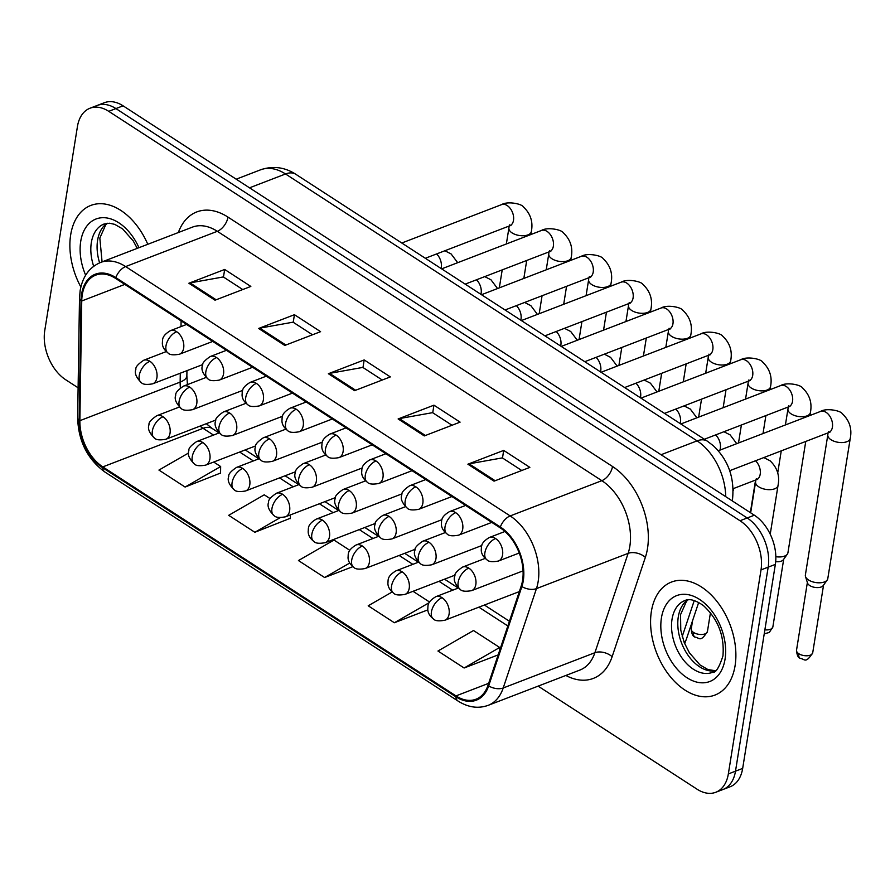 <?xml version="1.0" encoding="UTF-8"?>
<svg xmlns="http://www.w3.org/2000/svg" width="895" height="895" viewBox="0 0 895 895"><rect width="100%" height="100%" fill="white"/><g stroke="black" fill="none" stroke-linecap="round" stroke-linejoin="round"><path stroke-width="1.34" d="M70.683 234.814A60.547 39.324 -111 0 0 80.863 286.993A60.547 39.324 -111 0 1 70.683 234.814A60.547 39.324 -111 0 1 90.787 205.447A60.547 39.324 -111 0 0 70.683 234.814M651.381 611.408A60.547 39.324 -111 0 0 668.61 674.517A60.547 39.324 -111 0 0 714.982 695.068A60.547 39.324 -111 0 0 735.086 665.69A60.547 39.324 -111 0 0 717.868 602.592A60.547 39.324 -111 0 0 671.496 582.041A60.547 39.324 -111 0 0 651.381 611.408A60.547 39.324 -111 0 0 668.61 674.517A60.547 39.324 -111 0 0 714.982 695.068A60.547 39.324 -111 0 0 735.086 665.69A60.547 39.324 -111 0 0 717.868 602.592A60.547 39.324 -111 0 0 671.496 582.041A60.547 39.324 -111 0 0 651.381 611.408M82.273 294.735A40.364 26.212 69 0 1 95.675 275.157A40.364 26.212 69 0 1 115.679 278.468L500.193 527.837A40.364 26.212 69 0 1 521.214 585.979L487.988 685.335A40.364 26.212 69 0 1 475.961 699.23A40.364 26.212 69 0 1 455.969 695.907L102.813 466.888A40.364 26.212 69 0 1 79.879 420.672L81.736 300.977A40.364 26.212 69 0 1 82.273 294.735M81.568 294.287A41.383 26.872 -111 0 0 81.031 300.675L79.163 420.37A41.383 26.872 -111 0 0 102.668 467.749L455.823 696.769A41.383 26.872 -111 0 0 488.659 685.928L521.875 586.583A41.383 26.872 -111 0 0 500.339 526.976L115.813 277.607A41.383 26.872 -111 0 0 81.568 294.287M538.13 686.129L697.026 789.177A37.847 24.579 -111 0 0 715.776 792.276L730.096 786.772A37.847 24.579 -111 0 0 742.671 768.413L775.35 564.398L768.178 567.15A37.847 24.579 -111 0 0 747.191 517.97L115.914 108.586A37.847 24.579 -111 0 0 97.163 105.476A37.847 24.579 -111 0 1 115.914 108.586L747.191 517.97A37.847 24.579 -111 0 1 768.178 567.15L735.5 771.166L768.178 567.15L761.018 569.902A37.847 24.579 -111 0 0 740.02 520.733L108.742 111.338A37.847 24.579 -111 0 0 89.992 108.228A37.847 24.579 -111 0 0 77.429 126.587L44.75 330.602A37.847 24.579 -111 0 0 65.749 379.782L78.1 387.792M722.936 789.524A37.847 24.579 -111 0 0 735.5 771.166A37.847 24.579 -111 0 1 722.936 789.524M494.04 481.152L529.851 467.38L503.695 450.409L467.884 464.192L494.04 481.152M521.763 470.49L502.33 457.882L469.103 463.845A10.091 5.717 123 0 0 467.884 464.192M502.487 457.983L503.695 450.409M424.286 435.921L460.097 422.138L433.941 405.178L398.13 418.95L424.286 435.921M452.009 425.248L432.576 412.651L399.349 418.603A10.091 5.717 123 0 0 398.13 418.95M432.732 412.752L433.941 405.178M215.024 300.205L250.835 286.434L224.679 269.462L188.867 283.245L215.024 300.205M242.746 289.544L223.314 276.935L190.087 282.898A10.091 5.717 123 0 0 188.867 283.245M223.459 277.036L224.679 269.462M284.778 345.448L320.589 331.665L294.433 314.704L258.621 328.476L284.778 345.448M312.5 334.775L293.068 322.178L259.841 328.129A10.091 5.717 123 0 0 258.621 328.476M293.224 322.278L294.433 314.704M354.532 390.679L390.343 376.907L364.187 359.935L328.375 373.718L354.532 390.679M382.254 380.017L362.822 367.409L329.595 373.372A10.091 5.717 123 0 0 328.375 373.718M362.978 367.509L364.187 359.935M147.787 244.29A60.547 39.324 -111 0 0 90.787 205.447A60.547 39.324 -111 0 1 147.787 244.29M715.776 792.276A37.847 24.579 -111 0 0 728.34 773.929L761.018 569.902M464.113 667.994L499.667 647.488L473.511 630.528L437.957 651.023L464.113 667.994L498.179 654.883M270.077 498.593L264.249 494.812L228.695 515.319L254.851 532.279L290.316 518.272M188.576 452.993L158.941 470.076L185.097 487.048L220.562 473.041M392.099 592.009L368.203 605.792L394.359 622.752L427.832 609.875M349.8 550.302L334.003 540.054L298.449 560.55L324.605 577.521L352.831 566.658M324.605 577.521L349.71 563.044M290.36 514.927L290.304 518.641M254.851 532.279L280.236 517.646M185.097 487.048L220.651 466.541L213.704 462.044M220.651 466.541L220.55 473.399M429.533 602.011L413.031 591.304M394.359 622.752L429.152 602.693M499.667 647.488L499.623 650.553M775.35 564.398A37.847 24.579 -111 0 0 754.351 515.218L123.074 105.823A37.847 24.579 -111 0 0 104.323 102.724L89.992 108.228M805.757 441.436L787.924 552.797A11.355 5.75 -170.9 0 1 787.354 554.139A11.355 5.75 -170.9 0 1 784.557 556.097A11.355 5.75 -170.9 0 1 775.831 556.69M787.354 554.139L783.371 559.711A8.2 4.151 -170.9 0 1 781.346 561.12A8.2 4.151 -170.9 0 1 775.685 561.646M824.429 581.94A11.355 5.75 -170.9 0 1 808.521 579.96A11.355 5.75 -170.9 0 1 805.489 576.503A11.355 5.75 -170.9 0 1 805.366 575.06L827.83 434.825A11.355 5.75 -170.9 0 0 830.504 439.4A11.355 5.75 -170.9 0 0 830.985 439.725A11.355 5.75 -170.9 0 0 842.855 442.533A11.355 5.75 -170.9 0 0 850.25 438.416L827.785 578.651A11.355 5.75 -170.9 0 1 827.226 579.994A11.355 5.75 -170.9 0 1 824.429 581.94M827.226 579.994L823.232 585.565A8.2 4.151 -170.9 0 1 821.218 586.975A8.2 4.151 -170.9 0 1 809.729 585.543A8.2 4.151 -170.9 0 1 807.536 583.048L805.489 576.503M178.34 232.543A63.075 40.969 69 0 1 228.001 217.116L612.516 466.485A12.619 7.149 -57 0 1 601.843 480.671L217.328 231.302A50.456 32.768 -111 0 0 192.324 227.162L100.654 262.425A50.456 32.768 69 0 1 125.647 266.576A12.619 7.149 123 0 0 115.813 277.607M612.516 466.485A63.075 40.969 69 0 1 647.51 548.445A63.075 40.969 69 0 1 645.362 557.339L612.135 656.695A63.075 40.969 69 0 1 565.875 675.456M629.845 546.241A50.456 32.768 -111 0 0 601.843 480.671L510.172 515.934A50.456 32.768 69 0 1 536.441 588.619L503.214 687.975A50.456 32.768 69 0 1 488.178 705.338L579.859 670.075A50.456 32.768 -111 0 0 594.895 652.712L628.122 553.356A50.456 32.768 -111 0 0 629.845 546.241M100.654 262.425C89.444 267.18 82.608 276.555 80.158 290.562L79.498 298.214A12.619 5.057 0.9 0 0 81.031 300.675M79.498 298.214L77.641 417.909C78.368 441.123 87.441 459.157 104.883 472.012A12.619 7.149 -57 0 1 102.668 467.749M455.823 696.769A12.619 7.149 123 0 0 458.039 701.042C468.186 707.464 478.232 708.896 488.178 705.338M488.659 685.928A12.619 7.54 18.5 0 0 503.214 687.975L594.895 652.712A12.619 7.54 -161.5 0 1 612.135 656.695M77.641 417.909A12.619 5.057 0.9 0 0 79.163 420.37M521.875 586.583A12.619 7.54 18.5 0 0 536.441 588.619L628.122 553.356A12.619 7.54 -161.5 0 1 645.362 557.339M500.339 526.976A12.619 7.149 -57 0 1 510.172 515.934L125.647 266.576L217.328 231.302A12.619 7.149 -57 0 0 228.001 217.116M740.02 520.733L754.351 515.218M108.742 111.338L123.074 105.823M728.34 773.929L742.671 768.413M455.969 695.907L488.659 683.332M81.736 300.977L124.819 284.397M79.879 420.672L180.152 382.098A40.364 26.212 -111 0 0 180.398 387.871M181.103 320.902L181.014 326.597M180.287 373.215L180.152 382.098A22.711 9.095 -179.1 0 0 186.865 375.777L187.413 384.626M200.044 426.109A40.364 26.212 -111 0 0 203.076 428.313L213.513 435.082M102.813 466.888L203.076 428.313A22.711 12.877 -57 0 1 212.339 428.582L219.062 432.945M239.681 452.042L253.386 460.936M279.542 477.896L293.247 486.779M319.414 503.751L333.108 512.634M359.275 529.605L372.98 538.488M399.136 555.459L412.841 564.342M439.009 581.314L452.702 590.197M478.87 607.168L507.845 625.952M355.639 390.254L329.595 373.372M285.885 345.022L259.841 328.129M216.131 299.78L190.087 282.898M425.393 435.496L399.349 418.603M495.148 480.727L469.103 463.845M725.733 496.658A50.456 32.768 -111 0 0 697.071 440.866L285.516 173.977A50.456 32.768 -111 0 0 260.523 169.826C272.919 165.62 284.688 167.108 295.809 174.279L707.352 441.179A25.228 14.298 -57 0 0 697.071 440.866L661.058 454.727M249.515 187.827L285.516 173.977A25.228 14.298 -57 0 1 295.809 174.279M682.203 636.558L694.251 600.556M684.272 642.666A25.228 15.081 18.5 0 0 686.387 639.164L684.641 643.583M176.662 331.709A12.619 8.189 -111 0 0 170.408 330.669C161.201 336.263 162.8 339.787 162.342 343.065C162.331 346.701 164.244 350.023 168.081 353.033A12.619 7.149 -57 0 1 165.989 345.884A12.619 7.149 123 0 1 176.662 331.709A12.619 8.189 -111 0 1 183.665 348.099A12.619 8.189 -111 0 1 179.47 354.219C173.462 355.304 169.658 354.901 168.081 353.033M530.858 234.535L531.328 231.592A11.355 5.75 -170.9 0 1 523.933 235.709A11.355 5.75 -170.9 0 1 512.063 232.901A11.355 5.75 -170.9 0 1 511.593 232.577A11.355 5.75 -170.9 0 1 508.908 228.001L506.357 243.966M509.568 224.902L510.967 225.484L509.736 225.808A11.355 7.373 -111 0 0 513.506 220.304A11.355 7.373 -111 0 0 507.689 205.884A11.355 7.373 -111 0 0 501.58 204.619C507.443 200.961 521.628 203.758 523.34 206.846C530.578 213.67 533.252 221.926 531.328 231.592M149.912 361.3A12.619 8.189 -111 0 0 143.67 360.271C138.009 364.108 135.413 367.118 135.883 369.277C134.317 373.058 136.13 377.5 141.332 382.624A12.619 7.149 -57 0 1 139.24 375.486A12.619 7.149 123 0 1 149.912 361.3A12.619 8.189 -111 0 1 156.916 377.69A12.619 8.189 -111 0 1 152.732 383.81C146.713 384.895 142.92 384.503 141.332 382.624M441.045 268.478A11.355 7.373 -111 0 0 441.28 267.392A11.355 7.373 -111 0 0 436.615 253.945M163.035 416.746A12.619 8.189 -111 0 0 156.793 415.716C151.132 419.554 148.536 422.563 149.006 424.733C147.44 428.504 149.252 432.956 154.455 438.069A12.619 7.149 -57 0 1 152.363 430.931A12.619 7.149 123 0 1 163.035 416.746A12.619 8.189 -111 0 1 170.039 433.146A12.619 8.189 -111 0 1 165.844 439.266C159.836 440.34 156.043 439.948 154.455 438.069M216.523 357.564A12.619 8.189 -111 0 0 210.28 356.523C204.619 360.361 202.024 363.37 202.494 365.54C200.927 369.311 202.74 373.763 207.942 378.876A12.619 7.149 -57 0 1 205.85 371.738A12.619 7.149 123 0 1 216.523 357.564A12.619 8.189 -111 0 1 223.526 373.953A12.619 8.189 -111 0 1 219.331 380.073C213.323 381.158 209.519 380.755 207.942 378.876M570.73 260.389L571.2 257.447A11.355 5.75 -170.9 0 1 563.794 261.564A11.355 5.75 -170.9 0 1 551.924 258.756A11.355 5.75 -170.9 0 1 551.454 258.431A11.355 5.75 -170.9 0 1 548.78 253.856L546.218 269.82M549.429 250.757L550.828 251.338L549.597 251.663A11.355 7.373 -111 0 0 553.367 246.159A11.355 7.373 -111 0 0 547.561 231.738A11.355 7.373 -111 0 0 541.441 230.474C547.304 226.815 561.489 229.612 563.201 232.7C570.451 239.524 573.113 247.77 571.2 257.447M256.395 383.407A12.619 8.189 -111 0 0 250.141 382.378C240.934 387.971 242.523 391.495 242.075 394.762C242.064 398.409 243.977 401.732 247.803 404.73A12.619 7.149 -57 0 1 245.722 397.593A12.619 7.149 123 0 1 256.395 383.407A12.619 8.189 -111 0 1 263.387 399.808A12.619 8.189 -111 0 1 259.203 405.927C253.184 407.001 249.392 406.61 247.803 404.73M610.591 286.243L611.061 283.301A11.355 5.75 -170.9 0 1 603.666 287.418A11.355 5.75 -170.9 0 1 591.796 284.61A11.355 5.75 -170.9 0 1 591.315 284.274A11.355 5.75 -170.9 0 1 588.641 279.71L586.08 295.674M589.29 276.611L590.689 277.193L589.458 277.517A11.355 7.373 -111 0 0 593.228 272.002A11.355 7.373 -111 0 0 587.422 257.592A11.355 7.373 -111 0 0 581.314 256.317C587.165 252.67 601.35 255.467 603.062 258.554C610.312 265.379 612.974 273.624 611.061 283.301M296.256 409.261A12.619 8.189 -111 0 0 290.002 408.232C280.795 413.826 282.395 417.35 281.936 420.616C281.925 424.264 283.838 427.575 287.675 430.584A12.619 7.149 -57 0 1 285.583 423.447A12.619 7.149 123 0 1 296.256 409.261A12.619 8.189 -111 0 1 303.248 425.662A12.619 8.189 -111 0 1 299.064 431.782C293.057 432.856 289.253 432.464 287.675 430.584M650.452 312.098L650.922 309.155A11.355 5.75 -170.9 0 1 643.527 313.272A11.355 5.75 -170.9 0 1 631.657 310.453A11.355 5.75 -170.9 0 1 631.176 310.129A11.355 5.75 -170.9 0 1 628.503 305.564L625.952 321.529M629.163 302.465L630.55 303.047L629.33 303.371A11.355 7.373 -111 0 0 633.101 297.856A11.355 7.373 -111 0 0 627.283 283.447A11.355 7.373 -111 0 0 621.175 282.171C627.037 278.524 641.212 281.321 642.934 284.409C650.173 291.233 652.847 299.478 650.922 309.155M336.117 435.115A12.619 8.189 -111 0 0 329.875 434.086C320.656 439.68 322.256 443.204 321.797 446.471C321.797 450.107 323.71 453.429 327.536 456.439A12.619 7.149 -57 0 1 325.444 449.301A12.619 7.149 123 0 1 336.117 435.115A12.619 8.189 -111 0 1 343.121 451.505A12.619 8.189 -111 0 1 338.925 457.625C332.918 458.71 329.114 458.318 327.536 456.439M690.325 337.952L690.795 335.01A11.355 5.75 -170.9 0 1 683.388 339.127A11.355 5.75 -170.9 0 1 671.518 336.307A11.355 5.75 -170.9 0 1 671.049 335.983A11.355 5.75 -170.9 0 1 668.375 331.418L665.813 347.383M669.024 328.32L670.422 328.901L669.191 329.215A11.355 7.373 -111 0 0 672.962 323.71A11.355 7.373 -111 0 0 667.155 309.301A11.355 7.373 -111 0 0 661.036 308.025C666.898 304.367 681.084 307.164 682.795 310.263C690.045 317.087 692.708 325.332 690.795 335.01M189.785 387.155A12.619 8.189 -111 0 0 183.531 386.114C177.87 389.963 175.275 392.961 175.756 395.131C174.178 398.913 176.002 403.354 181.193 408.478A12.619 7.149 -57 0 1 179.112 401.34A12.619 7.149 123 0 1 189.785 387.155A12.619 8.189 -111 0 1 196.777 403.544A12.619 8.189 -111 0 1 192.593 409.664C186.574 410.749 182.781 410.346 181.193 408.478M480.917 294.332A11.355 7.373 -111 0 0 481.141 293.247A11.355 7.373 -111 0 0 476.476 279.788M229.646 413.009A12.619 8.189 -111 0 0 223.392 411.968C217.731 415.817 215.147 418.815 215.617 420.986C214.05 424.767 215.863 429.208 221.065 434.332A12.619 7.149 -57 0 1 218.973 427.195A12.619 7.149 123 0 1 229.646 413.009A12.619 8.189 -111 0 1 236.649 429.399A12.619 8.189 -111 0 1 232.454 435.518C226.446 436.603 222.642 436.201 221.065 434.332M520.778 320.175A11.355 7.373 -111 0 0 521.013 319.101A11.355 7.373 -111 0 0 516.337 305.642M269.507 438.863A12.619 8.189 -111 0 0 263.264 437.823C257.603 441.671 255.008 444.67 255.478 446.84C253.911 450.61 255.724 455.063 260.926 460.187A12.619 7.149 -57 0 1 258.834 453.038A12.619 7.149 123 0 1 269.507 438.863A12.619 8.189 -111 0 1 276.51 455.253A12.619 8.189 -111 0 1 272.326 461.372C266.307 462.458 262.515 462.055 260.926 460.187M560.639 346.029A11.355 7.373 -111 0 0 560.874 344.955A11.355 7.373 -111 0 0 556.209 331.497M202.908 442.6A12.619 8.189 -111 0 0 196.654 441.571C190.993 445.408 188.397 448.417 188.879 450.588C187.301 454.358 189.113 458.799 194.316 463.923A12.619 7.149 -57 0 1 192.235 456.786A12.619 7.149 123 0 1 202.908 442.6A12.619 8.189 -111 0 1 209.9 458.99A12.619 8.189 -111 0 1 205.716 465.109C199.697 466.194 195.904 465.803 194.316 463.923M242.769 468.454A12.619 8.189 -111 0 0 236.515 467.414C230.854 471.262 228.259 474.272 228.74 476.431C227.173 480.212 228.986 484.654 234.188 489.778A12.619 7.149 -57 0 1 232.096 482.64A12.619 7.149 123 0 1 242.769 468.454A12.619 8.189 -111 0 1 249.772 484.844A12.619 8.189 -111 0 1 245.577 490.963C239.569 492.049 235.765 491.657 234.188 489.778M282.63 494.308A12.619 8.189 -111 0 0 276.387 493.268C270.726 497.117 268.131 500.115 268.601 502.285C267.034 506.067 268.847 510.508 274.049 515.632A12.619 7.149 -57 0 1 271.957 508.494A12.619 7.149 123 0 1 282.63 494.308A12.619 8.189 -111 0 1 289.633 510.698A12.619 8.189 -111 0 1 285.438 516.818C279.43 517.903 275.638 517.5 274.049 515.632M322.502 520.163A12.619 8.189 -111 0 0 316.248 519.122C307.041 524.716 308.63 528.24 308.182 531.518C308.171 535.154 310.084 538.477 313.91 541.486A12.619 7.149 -57 0 1 311.829 534.337A12.619 7.149 123 0 1 322.502 520.163A12.619 8.189 -111 0 1 329.494 536.553A12.619 8.189 -111 0 1 325.31 542.672C319.291 543.757 315.499 543.354 313.91 541.486M107.132 223.269A38.451 24.97 -111 0 0 97.6 240.24A38.451 24.97 -111 0 0 99.614 262.85M137.248 248.351L133.221 240.912L122.593 228.885L114.739 224.365L109.537 223.213L104.1 224.007A38.451 24.97 -111 0 0 91.324 242.657A38.451 24.97 -111 0 0 93.684 266.296M138.96 247.691A46.014 29.882 -111 0 0 105.722 217.821A46.014 29.882 -111 0 0 80.729 241.326A46.014 29.882 -111 0 0 85.651 275.19M687.841 599.863A38.451 24.97 -111 0 0 678.298 616.845A38.451 24.97 -111 0 0 687.673 654.737A38.451 24.97 -111 0 0 715.161 670.881M672.033 619.25A38.451 24.97 -111 0 0 682.974 659.324A38.451 24.97 -111 0 0 712.42 672.369C715.608 673.208 719.121 667.726 722.947 655.912C724.581 635.83 718.025 619.016 703.291 605.479C695.303 599.997 689.139 598.375 684.809 600.601A38.451 24.97 -111 0 0 672.033 619.25M725.051 659.179A46.014 29.882 -111 0 0 699.51 599.381A46.014 29.882 -111 0 0 661.427 617.93A46.014 29.882 -111 0 0 686.968 677.728A46.014 29.882 -111 0 0 725.051 659.179M309.379 464.718A12.619 8.189 -111 0 0 303.125 463.677C297.464 467.514 294.869 470.524 295.35 472.694C293.773 476.464 295.596 480.917 300.787 486.03A12.619 7.149 -57 0 1 298.706 478.892A12.619 7.149 123 0 1 309.379 464.718A12.619 8.189 -111 0 1 316.371 481.107A12.619 8.189 -111 0 1 312.187 487.227C306.168 488.301 302.376 487.909 300.787 486.03M600.511 371.884A11.355 7.373 -111 0 0 600.735 370.81A11.355 7.373 -111 0 0 596.07 357.351M375.978 460.97A12.619 8.189 -111 0 0 369.736 459.929C360.528 465.523 362.117 469.047 361.669 472.325C361.658 475.961 363.571 479.284 367.397 482.293A12.619 7.149 -57 0 1 365.305 475.156A12.619 7.149 123 0 1 375.978 460.97A12.619 8.189 -111 0 1 382.982 477.359A12.619 8.189 -111 0 1 378.798 483.479C372.779 484.564 368.986 484.173 367.397 482.293M730.186 363.806L730.656 360.864A11.355 5.75 -170.9 0 1 723.261 364.981A11.355 5.75 -170.9 0 1 711.391 362.162A11.355 5.75 -170.9 0 1 710.91 361.837A11.355 5.75 -170.9 0 1 708.236 357.262L705.674 373.237M708.885 354.163L710.283 354.756L709.053 355.069A11.355 7.373 -111 0 0 712.823 349.565A11.355 7.373 -111 0 0 707.016 335.155A11.355 7.373 -111 0 0 700.908 333.88C706.759 330.221 720.945 333.018 722.657 336.117C729.906 342.942 732.569 351.187 730.656 360.864M415.851 486.824A12.619 8.189 -111 0 0 409.597 485.784C403.936 489.632 401.34 492.63 401.821 494.801C400.244 498.582 402.068 503.024 407.27 508.147A12.619 7.149 -57 0 1 405.178 501.01A12.619 7.149 123 0 1 415.851 486.824A12.619 8.189 -111 0 1 422.843 503.214A12.619 8.189 -111 0 1 418.659 509.333C412.651 510.418 408.847 510.016 407.27 508.147M770.047 389.661L770.517 386.707A11.355 5.75 -170.9 0 1 763.122 390.835A11.355 5.75 -170.9 0 1 751.252 388.016A11.355 5.75 -170.9 0 1 750.771 387.692A11.355 5.75 -170.9 0 1 748.097 383.116L745.546 399.08M748.757 380.017L750.144 380.599L748.925 380.923A11.355 7.373 -111 0 0 752.695 375.419A11.355 7.373 -111 0 0 746.877 360.998A11.355 7.373 -111 0 0 740.769 359.734C746.631 356.076 760.806 358.873 762.529 361.96C769.767 368.785 772.441 377.041 770.517 386.707M455.712 512.678A12.619 8.189 -111 0 0 449.469 511.638C440.25 517.232 441.85 520.756 441.392 524.034C441.392 527.67 443.305 530.992 447.131 534.002A12.619 7.149 -57 0 1 445.039 526.853A12.619 7.149 123 0 1 455.712 512.678A12.619 8.189 -111 0 1 462.715 529.068A12.619 8.189 -111 0 1 458.52 535.188C452.512 536.273 448.708 535.87 447.131 534.002M809.919 415.515L810.389 412.561A11.355 5.75 -170.9 0 1 802.983 416.678A11.355 5.75 -170.9 0 1 791.113 413.87A11.355 5.75 -170.9 0 1 790.643 413.546A11.355 5.75 -170.9 0 1 787.969 408.97L785.407 424.935M788.618 405.871L790.016 406.453L788.786 406.777A11.355 7.373 -111 0 0 792.556 401.273A11.355 7.373 -111 0 0 786.75 386.853A11.355 7.373 -111 0 0 780.63 385.588C786.492 381.93 800.678 384.727 802.39 387.815C809.639 394.639 812.302 402.895 810.389 412.561M783.696 559.252L772.855 626.925A8.2 4.151 -170.9 0 1 764.867 629.834M495.573 538.533A12.619 8.189 -111 0 0 489.33 537.492C480.123 543.086 481.711 546.61 481.253 549.888C481.253 553.524 483.166 556.847 486.992 559.845A12.619 7.149 -57 0 1 484.9 552.707A12.619 7.149 123 0 1 495.573 538.533A12.619 8.189 -111 0 1 502.576 554.922A12.619 8.189 -111 0 1 498.392 561.042C492.373 562.127 488.58 561.724 486.992 559.845M798.81 653.719A8.2 4.151 -170.9 0 1 796.528 650.184C796.863 654.972 798.083 657.702 800.164 658.362A8.2 4.643 -57 0 1 798.81 653.719A8.2 4.151 -170.9 0 0 807.379 655.755A8.2 4.151 -170.9 0 0 812.716 652.779L823.557 585.106M828.479 431.726L829.878 432.307L828.647 432.632A11.355 7.373 -111 0 0 832.417 427.128A11.355 7.373 -111 0 0 826.611 412.707A11.355 7.373 -111 0 0 820.502 411.443C826.353 407.784 840.539 410.581 842.251 413.669C849.5 420.493 852.163 428.739 850.25 438.416M349.24 490.561A12.619 8.189 -111 0 0 342.986 489.531C337.325 493.369 334.741 496.378 335.211 498.549C333.645 502.319 335.457 506.771 340.659 511.884A12.619 7.149 -57 0 1 338.567 504.746A12.619 7.149 123 0 1 349.24 490.561A12.619 8.189 -111 0 1 356.244 506.962A12.619 8.189 -111 0 1 352.048 513.081C346.041 514.155 342.237 513.764 340.659 511.884M640.372 397.738A11.355 7.373 -111 0 0 640.607 396.653A11.355 7.373 -111 0 0 635.931 383.205M389.101 516.415A12.619 8.189 -111 0 0 382.859 515.386C377.198 519.223 374.602 522.232 375.072 524.403C373.506 528.173 375.318 532.626 380.52 537.738A12.619 7.149 -57 0 1 378.428 530.601A12.619 7.149 123 0 1 389.101 516.415A12.619 8.189 -111 0 1 396.105 532.816A12.619 8.189 -111 0 1 391.909 538.924C385.902 540.009 382.109 539.618 380.52 537.738M680.234 423.592A11.355 7.373 -111 0 0 680.468 422.507A11.355 7.373 -111 0 0 675.803 409.06M693.524 632.441A8.2 4.151 -170.9 0 1 691.253 628.905C691.589 633.694 692.797 636.423 694.889 637.083A8.2 4.643 -57 0 1 693.524 632.441A8.2 4.151 -170.9 0 0 702.094 634.477A8.2 4.151 -170.9 0 0 707.442 631.501L710.462 612.661M428.973 542.269A12.619 8.189 -111 0 0 422.72 541.24C417.059 545.077 414.463 548.087 414.944 550.257C413.367 554.027 415.19 558.469 420.381 563.593A12.619 7.149 -57 0 1 418.301 556.455A12.619 7.149 123 0 1 428.973 542.269A12.619 8.189 -111 0 1 435.966 558.659A12.619 8.189 -111 0 1 431.782 564.779C425.763 565.864 421.97 565.472 420.381 563.593M719.882 450.151A11.355 7.373 -111 0 0 720.33 448.361A11.355 7.373 -111 0 0 715.664 434.914M468.835 568.124A12.619 8.189 -111 0 0 462.581 567.083C456.92 570.932 454.336 573.93 454.805 576.1C453.239 579.882 455.052 584.323 460.254 589.447A12.619 7.149 -57 0 1 458.162 582.309A12.619 7.149 123 0 1 468.835 568.124A12.619 8.189 -111 0 1 475.838 584.513A12.619 8.189 -111 0 1 471.643 590.633C465.635 591.718 461.831 591.315 460.254 589.447M763.793 457.58L770.036 460.768C777.274 467.582 779.948 475.838 778.024 485.504A11.355 5.75 -170.9 0 1 774.667 488.804A11.355 5.75 -170.9 0 1 758.278 486.488A11.355 5.75 -170.9 0 1 755.604 481.913L750.659 512.824M756.264 478.814L757.651 479.407L756.432 479.72A11.355 7.373 -111 0 0 760.202 474.216A11.355 7.373 -111 0 0 755.525 460.757M362.363 546.017A12.619 8.189 -111 0 0 356.109 544.977C346.902 550.57 348.502 554.094 348.043 557.372C348.032 561.008 349.945 564.331 353.782 567.34A12.619 7.149 -57 0 1 351.69 560.192A12.619 7.149 123 0 1 362.363 546.017A12.619 8.189 -111 0 1 369.366 562.407A12.619 8.189 -111 0 1 365.171 568.526C359.163 569.612 355.36 569.209 353.782 567.34M402.224 571.871A12.619 8.189 -111 0 0 395.982 570.831C386.763 576.425 388.363 579.949 387.904 583.216C387.904 586.863 389.817 590.185 393.643 593.184A12.619 7.149 -57 0 1 391.551 586.046A12.619 7.149 123 0 1 402.224 571.871A12.619 8.189 -111 0 1 409.228 588.261A12.619 8.189 -111 0 1 405.032 594.381C399.025 595.455 395.221 595.063 393.643 593.184M442.096 597.715A12.619 8.189 -111 0 0 435.843 596.685C426.635 602.279 428.224 605.803 427.776 609.07C427.765 612.717 429.678 616.04 433.504 619.038A12.619 7.149 -57 0 1 431.424 611.9A12.619 7.149 123 0 1 442.096 597.715A12.619 8.189 -111 0 1 449.089 614.115A12.619 8.189 -111 0 1 444.904 620.235C438.886 621.309 435.093 620.917 433.504 619.038M104.883 472.012L458.039 701.042M206.309 423.693L212.339 428.582M245.219 449.916L258.923 458.799M285.091 475.771L298.796 484.654M324.952 501.614L338.657 510.508M364.813 527.468L378.518 536.362M404.685 553.323L418.379 562.205M444.546 579.177L458.251 588.06M484.408 605.031L509.423 621.253M186.943 370.653L186.865 375.777M707.352 441.179L713.17 445.609C728.206 459.739 734.661 477.572 732.535 499.119L732.222 500.876M260.523 169.826L236.19 179.19M698.682 602.424L686.387 639.164M509.098 226.055L508.908 228.001M401.788 243.015L501.58 204.619M186.574 324.449L170.408 330.669M526.707 260.467L523.832 278.434M425.326 258.275L509.736 225.808M212.741 341.42L179.47 354.219M502.207 269.898L499.32 287.866M457.692 262.694L451.114 253.945L444.871 250.757M166.246 351.578L143.67 360.271M202.751 364.567L152.732 383.81M179.369 407.024L156.793 415.716M215.874 420.012L165.844 439.266M548.959 251.909L548.78 253.856M441.649 268.858L541.441 230.474M226.446 350.303L210.28 356.523M566.569 286.322L563.693 304.289M465.199 284.129L549.597 251.663M252.603 367.274L219.331 380.073M542.068 295.753L539.193 313.72M588.821 277.763L588.641 279.71M481.51 294.712L581.314 256.317M266.307 376.157L250.141 382.378M606.441 312.176L603.554 330.143M505.06 309.983L589.458 277.517M292.475 393.118L259.203 405.927M581.929 321.596L579.054 339.563M628.693 303.618L628.503 305.564M521.382 320.567L621.175 282.171M306.168 402.012L290.002 408.232M646.302 338.03L643.427 355.997M544.921 335.838L629.33 303.371M332.336 418.972L299.064 431.782M621.801 347.45L618.915 365.417M668.554 329.461L668.375 331.418M561.243 346.421L661.036 308.025M346.041 427.866L329.875 434.086M686.163 363.873L683.288 381.841M584.793 361.692L669.191 329.215M372.197 444.826L338.925 457.625M661.662 373.304L658.787 391.272M497.553 288.537L490.975 279.799L484.743 276.611M206.107 377.433L183.531 386.114M242.623 390.421L192.593 409.664M537.425 314.391L530.847 305.642L524.604 302.465M245.968 403.287L223.392 411.968M282.484 416.276L232.454 435.518M577.286 340.245L570.708 331.497L564.465 328.32M285.841 429.141L263.264 437.823M322.345 442.13L272.326 461.372M219.23 432.878L196.654 441.571M255.735 445.867L205.716 465.109M259.091 458.732L236.515 467.414M295.607 471.721L245.577 490.963M298.952 484.587L276.387 493.268M335.468 497.575L285.438 516.818M338.825 510.441L316.248 519.122M375.329 523.43L325.31 542.672M107.4 223.247L105.8 224.656L99.837 238.048L102.075 261.877M688.11 599.84L686.51 601.25L680.547 614.641L680.771 630.169L684.183 642.453L689.385 652.779L699.946 664.884L707.956 669.572L715.374 670.724M617.147 366.1L610.569 357.351L604.338 354.174M325.702 454.996L303.125 463.677M362.218 467.973L312.187 487.227M708.415 355.315L708.236 357.262M601.104 372.275L700.908 333.88M385.902 453.709L369.736 459.929M726.035 389.728L723.149 407.695M624.654 387.546L709.053 355.069M412.069 470.68L378.798 483.479M701.523 399.159L698.648 417.126M748.287 381.169L748.097 383.116M640.965 398.13L740.769 359.734M425.763 479.563L409.597 485.784M765.896 415.582L763.021 433.549M755.57 480.056L750.357 512.622M664.515 413.4L748.925 380.923M451.93 496.535L418.659 509.333M741.384 425.013L738.509 442.98M788.148 407.024L787.969 408.97M680.838 423.984L780.63 385.588M465.635 505.418L449.469 511.638M704.387 439.244L788.786 406.777M491.791 522.389L458.52 535.188M781.257 450.867L777.71 472.963M772.855 626.925L769.297 632.463L764.229 633.817M828.009 432.878L827.83 434.825M718.271 450.767L820.502 411.443M504.948 531.485L489.33 537.492M729.693 470.703L828.647 432.632M519.245 553.009L498.392 561.042M796.528 650.184L807.368 582.511M812.716 652.779C805.455 664.291 804.739 658.832 800.164 658.362M657.019 391.954L650.441 383.205L644.199 380.028M365.563 480.85L342.986 489.531M402.079 493.827L352.048 513.081M696.881 417.808L690.302 409.06L684.06 405.882M405.435 506.693L382.859 515.386M441.94 519.682L391.909 538.924M736.742 443.663L730.163 434.914L723.932 431.726M445.296 532.547L422.72 541.24M733.542 488.525L733.195 490.684M691.253 628.905L692.562 620.705M707.442 631.501C700.181 643.013 699.465 637.542 694.889 637.083M481.812 545.536L431.782 564.779M755.794 479.966L755.604 481.913M485.157 558.402L462.581 567.083M733.15 488.681L756.432 479.72M778.024 485.504L770.226 534.214M523.072 570.853L471.643 590.633M378.686 536.295L356.109 544.977M415.202 549.284L365.171 568.526M418.547 562.149L395.982 570.831M455.063 575.127L405.032 594.381M684.776 643.908L684.932 642.934M458.419 587.993L435.843 596.685M519.335 591.595L444.904 620.235"/></g></svg>
